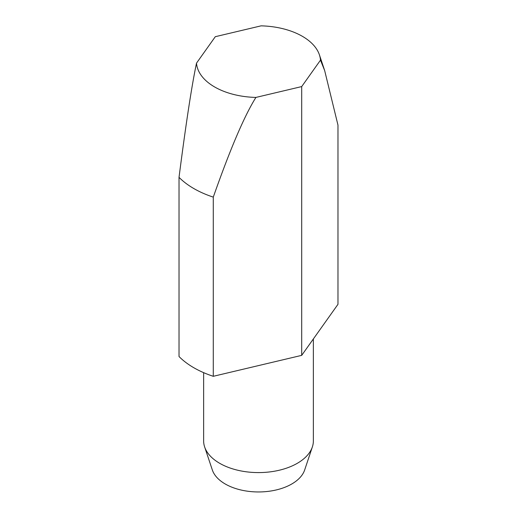 <?xml version="1.0" encoding="UTF-8"?>
<svg xmlns="http://www.w3.org/2000/svg" width="517" height="517" viewBox="0 0 517 517"><rect width="100%" height="100%" fill="white"/><g stroke="black" fill="none" stroke-linecap="round" stroke-linejoin="round"><path stroke-width="0.78" d="M203.633 372.647L203.633 440.917A54.867 31.673 0 0 0 204.629 446.914A54.867 31.673 0 0 0 242.421 471.2A54.867 31.673 0 0 0 297.294 463.31A54.867 31.673 0 0 0 312.371 446.914A54.867 31.673 0 0 0 313.367 440.917L313.367 338.952M204.629 446.914L212.325 469.947A47.021 27.149 0 0 0 244.722 490.762A47.021 27.149 0 0 0 291.75 484.002A47.021 27.149 0 0 0 304.675 469.947L312.371 446.914M261.079 25.85L215.298 36.694L196.518 63.126A62.04 35.815 0 0 0 255.921 97.422L301.702 86.578L320.482 60.146A62.04 35.815 0 0 0 319.416 54.854A62.04 35.815 0 0 0 261.079 25.85M320.482 60.146L324.663 70.564L337.976 125.127L337.976 304.313L301.702 355.36L213.282 376.305L213.282 197.119C230.291 148.786 244.509 115.55 255.921 97.422M301.702 355.36L301.702 86.578M196.518 63.126C191.833 85.143 185.997 123.214 179.024 177.337A91.438 52.792 0 0 0 213.282 197.119M179.024 177.337L179.024 356.523A91.438 52.792 0 0 0 213.282 376.305M319.416 54.854L324.663 70.564"/></g></svg>

